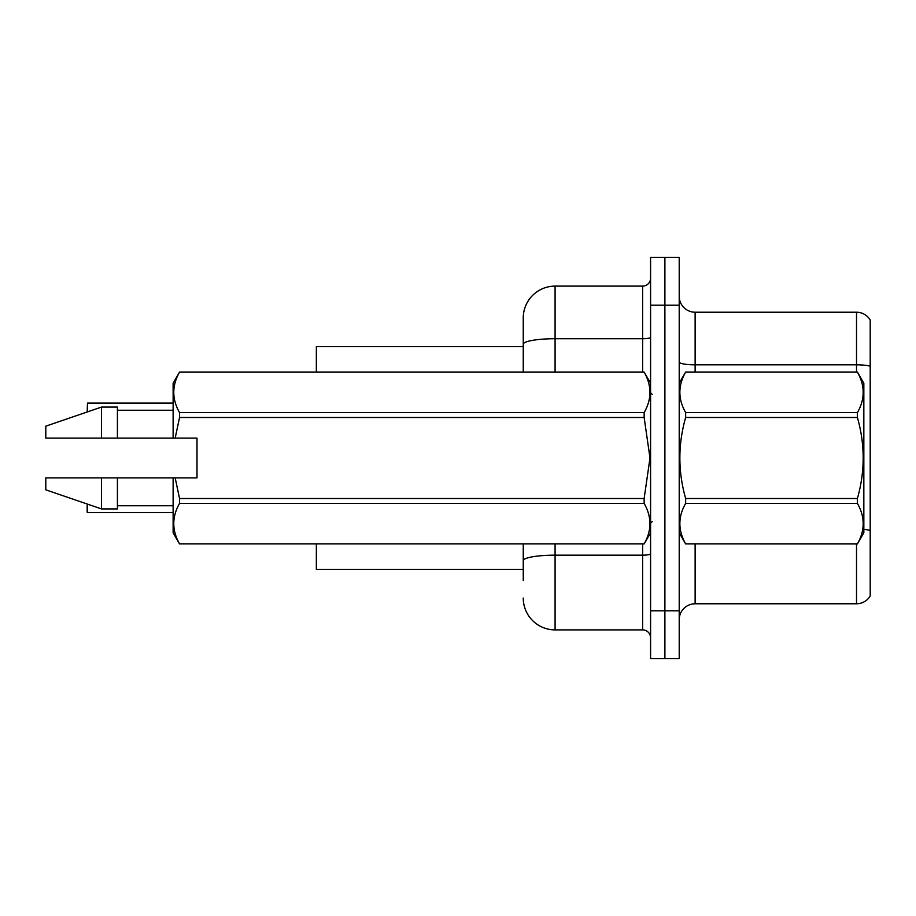 <?xml version="1.0" encoding="UTF-8"?>
<svg xmlns="http://www.w3.org/2000/svg" width="916" height="916" viewBox="0 0 916 916"><rect width="100%" height="100%" fill="white"/><g stroke="black" fill="none" stroke-linecap="round" stroke-linejoin="round"><path stroke-width="1.37" d="M316.352 569.409L523.254 569.409L316.352 569.409L316.352 543.944M523.254 344.256L523.254 317.944A31.831 31.831 0 0 1 555.085 286.113L555.085 338.725A31.831 5.53 180 0 0 523.254 344.256L523.254 372.056L523.254 344.256L523.254 346.591L316.352 346.591L316.352 372.056M870.2 540.119L870.2 591.049M679.214 619.697A15.916 15.916 0 0 1 695.13 603.781L856.517 603.781L856.517 543.944M664.89 610.789L664.89 658.535L679.214 658.535L679.214 610.789L664.89 610.789L664.89 658.535L650.578 658.535L650.578 610.789L664.89 610.789L664.89 305.211L664.89 610.789M650.578 610.789L650.578 257.465L664.89 257.465L664.89 305.211L664.89 257.465L679.214 257.465L679.214 610.789M870.2 320.016A15.916 15.916 0 0 0 856.517 312.219A15.916 15.916 0 0 1 870.2 320.016L870.2 595.984A15.916 15.916 0 0 1 856.517 603.781M870.2 366.182A15.916 2.759 180 0 0 856.517 364.82L856.517 312.219L695.13 312.219A15.916 15.916 0 0 1 679.214 296.303A15.916 15.916 0 0 0 695.13 312.219L695.13 372.056M523.254 580.549L523.254 543.944M555.085 543.944L555.085 629.887L642.62 629.887L642.62 543.944M555.085 286.113L642.62 286.113A7.958 7.958 0 0 0 650.578 278.155M523.254 566.225L523.254 560.695A31.831 5.53 180 0 1 555.085 555.165L642.62 555.165A7.958 1.385 0 0 0 650.578 553.791M523.254 317.944L523.254 335.451M650.578 637.845A7.958 7.958 0 0 0 642.62 629.887M555.085 629.887A31.831 31.831 0 0 1 523.254 598.056M87.18 411.982L87.501 403.097L173.124 403.097L87.501 403.097L87.501 411.868M679.214 383.197L685.649 372.056L857.399 372.056L863.834 383.197L863.834 532.803L857.399 543.898C865.105 530.444 865.105 516.945 857.399 503.388L685.649 503.388C677.943 516.83 677.943 530.341 685.649 543.898L857.399 543.944M857.399 372.056L685.649 372.102C677.943 385.556 677.943 399.055 685.649 412.612L685.649 417.49C677.943 444.432 677.943 471.431 685.649 498.51L685.649 503.388M685.649 412.612L857.399 412.612C865.105 399.17 865.105 385.659 857.399 372.102M857.399 412.612L857.399 417.49L685.649 417.49M685.649 498.51L857.399 498.51C865.105 471.431 865.105 444.432 857.399 417.49M857.399 498.51L857.399 503.388M679.214 532.803L685.649 543.944M685.649 543.898L857.399 543.898M175.174 438.111L196.997 438.111L196.997 477.889L175.174 477.889L179.547 498.51L644.143 498.51L649.994 458L644.143 417.49L179.547 417.49L175.174 438.111L173.124 438.111L173.124 383.197L179.547 372.102C171.853 385.556 171.853 399.055 179.547 412.612L644.143 412.612C651.848 399.17 651.848 385.659 644.143 372.102L179.547 372.102M644.143 498.51L644.143 503.388L179.547 503.388C171.853 516.83 171.853 530.341 179.547 543.898L644.143 543.898C651.848 530.444 651.848 516.945 644.143 503.388M175.174 477.889L173.124 477.889L173.124 532.803L179.547 543.944M179.547 498.51L179.547 503.388M173.124 477.889L117.42 477.889L117.42 508.93L101.504 508.93L101.504 477.889L45.8 477.889L45.8 489.831L101.504 508.93M117.42 477.889L101.504 477.889M45.8 477.889L66.845 477.889M650.578 383.197L644.143 372.102M644.143 412.612L644.143 417.49M179.547 543.898L644.143 543.898M179.547 412.612L179.547 417.49M101.504 407.07L101.504 438.111L45.8 438.111L45.8 426.169L101.504 407.07L117.42 407.07L117.42 438.111L173.124 438.111M101.504 438.111L117.42 438.111M87.501 504.132L87.501 512.582L87.18 504.018M87.501 512.582L173.124 512.582M87.18 512.262L87.18 506.216M695.13 543.944L695.13 603.781M856.517 372.056L856.517 364.82L695.13 364.82A15.916 2.759 0 0 1 679.214 362.06M870.2 530.421A15.916 2.759 180 0 0 863.834 529.379M679.214 305.211L650.578 305.211M555.085 372.056L555.085 338.725L642.62 338.725L642.62 286.113M642.62 372.056L642.62 338.725A7.958 1.385 0 0 0 650.578 337.34M652.169 394.338L650.578 392.746M650.578 532.803L644.143 543.944M117.42 505.746L173.124 505.746M179.547 372.056L644.143 372.056M117.42 410.254L173.124 410.254M652.169 521.662L650.578 523.254"/></g></svg>
